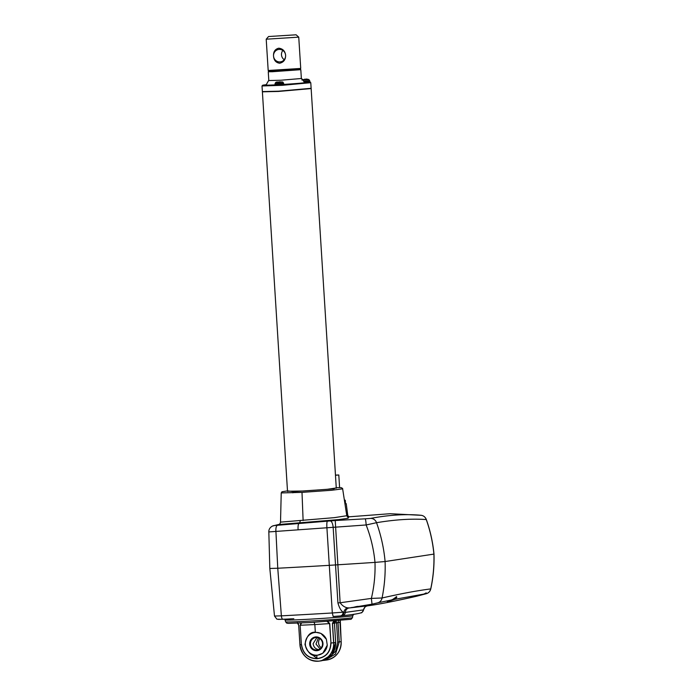 <?xml version="1.0" encoding="UTF-8"?>
<svg xmlns="http://www.w3.org/2000/svg" width="696" height="696" viewBox="0 0 696 696"><rect width="100%" height="100%" fill="white"/><g stroke="black" fill="none" stroke-linecap="round" stroke-linejoin="round"><path stroke-width="1.04" d="M279.296 81.832L282.733 81.998L278.304 82.354L275.738 82.433L276.59 82.05M307.841 79.292A8.778 8.456 -98.5 0 1 308.746 79.579L306.092 79.031L307.997 79.292L304.578 79.544M305.422 79.388L302.69 79.614M348.339 517.633L348.061 518.311L338.665 519.599L278.391 524.549L274.372 525.532L335.237 520.53L365.13 518.825A6.273 0.739 87.2 0 1 366.139 524.967C370.846 537.051 373.796 549.527 374.987 562.385A188.12 4.472 176.4 0 1 337.978 564.769L329.06 565.352A250.821 5.959 176.4 0 1 303.038 566.857A250.821 5.959 176.4 0 1 277.765 568.24L269.822 568.467L268.83 531.927L366.139 524.967L376.527 522.696C395.206 519.581 411.788 518.537 426.274 519.564C425.378 517.206 423.76 515.788 421.393 515.318L390.125 513.709L347.321 516.937M268.813 80.545L280.705 80.249L301.359 78.5M268.543 80.632L266.046 85.06A19.357 0.461 -3.6 0 0 275.381 84.868M283.289 84.433A19.357 0.461 -3.6 0 0 303.987 82.798A19.357 0.461 -3.6 0 0 304.674 82.624L301.646 78.544M268.847 71.07L268.264 71.731L272.293 71.731L300.803 69.678L301.368 78.639M300.724 68.443L268.186 70.487L268.856 71.079L282.602 70.574L299.584 69.235L300.724 68.443L298.749 37.14L266.211 39.202L268.56 36.531L296.096 34.8L268.56 36.531M335.481 475.272L338.804 474.985L335.463 475.107M285.586 55.045C285.003 50.956 282.724 48.677 278.765 48.198C275.129 49.103 273.38 51.608 273.519 55.723L273.554 56.28C273.928 60.404 275.981 62.718 279.714 63.232C283.577 62.292 285.551 59.752 285.621 55.602L285.586 55.045A6.273 6.046 81.5 0 0 278.644 49.459A6.273 6.046 81.5 0 0 273.519 55.723M285.621 55.602A6.273 6.046 81.5 0 1 279.966 61.927A6.273 6.046 81.5 0 1 273.554 56.28M301.02 623.033L300.159 625.252L301.385 644.661C302.925 653.788 308.128 658.477 317.011 658.738C325.928 657.476 330.583 652.23 330.983 642.991L329.756 623.59L327.842 621.458M333.828 621.023L332.401 623.381L333.628 642.791A22.576 0.539 176.4 0 1 330.983 642.991L329.582 623.599L314.844 624.564L314.044 622.163M282.854 50.434A6.273 6.046 -98.5 0 0 281.471 54.532L281.506 55.097A6.273 6.046 -98.5 0 0 284.246 59.708M315.323 632.194C310.025 631.872 306.571 635.961 304.978 644.461C307.632 652.726 311.564 656.406 316.793 655.502L322.814 653.231L327.259 645.192L326.38 639.276L320.9 633.377L315.323 632.194L314.844 624.564L300.307 625.252L301.568 623.007M327.268 645.166A11.414 10.997 81.5 0 1 305.344 644.426A11.414 10.997 81.5 0 1 326.389 639.302M322.97 643.435A6.908 6.655 -98.5 0 0 315.888 636.918A6.908 6.655 -98.5 0 0 309.676 644.183A6.908 6.655 -98.5 0 0 316.758 650.699A6.908 6.655 -98.5 0 0 322.97 643.435M310.451 644.122A6.273 6.046 81.5 0 1 315.558 637.571A6.273 6.046 81.5 0 1 322.526 643.443A6.273 6.046 81.5 0 1 317.42 649.986A6.273 6.046 81.5 0 1 310.451 644.122M319.586 649.638C315.888 649.455 313.731 647.48 313.104 643.722L316.924 637.536M321.23 647.732A6.273 6.046 81.5 0 1 319.864 638.615M318.385 637.849L316.001 644.07L320.038 648.907M287.509 491.237L303.5 491.002L327.442 489.279L336.272 487.966M278.905 524.427L278.861 524.445C279.548 524.445 280.096 523.679 280.514 522.165L281.228 492.925L281.984 491.767L287.483 490.88L293.573 491.628L333.836 488.853L336.255 487.644L341.301 487.687L342.589 488.462L346.782 515.727L348.496 517.676M281.228 492.925L302.003 492.377L331.714 490.254L342.71 488.844M280.601 522.122L334.341 517.65L346.782 515.727M336.29 488.244L311.147 88.566L278.478 91.446L262.392 91.82L287.526 491.515M274.372 525.532A6.273 6.255 64.9 0 0 272.423 526.08L278.704 524.488M365.13 518.825L370.603 518.407C389.203 514.883 406.133 513.857 421.393 515.318A2.506 0.905 -80.9 0 1 421.419 515.327A2.506 0.905 -80.9 0 1 421.445 515.327L390.125 513.709M311.129 88.314L278.461 91.193L262.366 91.594L262.009 85.965L282.228 85.321L310.773 82.685L311.129 88.314M277.53 525.297A6.273 2.297 84.2 0 0 275.929 531.596L277.765 568.24L281.375 615.847L274.494 616.038L269.822 568.467M370.603 518.407A6.273 5.994 79.8 0 1 376.527 522.696C381.025 535.294 383.887 548.239 385.097 561.542L433.913 554.094C432.773 542.254 430.224 530.743 426.274 519.564L426.248 519.494M330.217 520.904C331.705 521.287 332.671 523.288 333.132 526.924L337.917 602.91C339.196 607.565 340.936 610.653 343.137 612.184L332.323 612.976A249.151 5.916 176.4 0 1 306.475 614.472A249.151 5.916 176.4 0 1 281.375 615.847C281.619 618.031 282.15 619.179 282.976 619.301L293.695 618.718M346.782 515.771L347.817 515.692L346.208 503.634L344.981 503.834M416.512 596.255L426.517 593.644L416.678 596.176L423.881 594.08L394.815 599.317C387.768 601.831 383.444 602.597 392.1 599.865L377.824 602.797A6.273 5.977 78.4 0 0 382.069 597.986L371.368 598.403C374.187 586.51 375.396 574.513 374.987 562.385L385.097 561.542C385.523 573.756 384.514 585.902 382.069 597.986C400.896 593.679 417.113 590.652 430.72 588.912C433.199 577.428 434.26 565.822 433.913 554.094L433.913 554.06M377.824 602.797L372.021 604.189L371.368 598.403L340.135 602.762L335.237 520.53M278.269 84.729L278.426 84.886C275.503 85.19 274.389 85.025 275.103 84.381L283.611 83.851C284.725 84.425 283.002 84.764 278.426 84.886M304.535 82.441L304.535 82.441C309.128 82.319 310.86 81.971 309.737 81.397L304.1 81.85M287.579 619.057L293.825 618.709M342.145 615.751A3.758 3.384 -96.4 0 0 342.328 615.734C352.42 614.655 358.718 613.663 361.224 612.75L361.224 612.75A3.758 3.75 -112.1 0 0 363.521 609.879L345.286 612.402L343.137 612.184C343.032 614.394 342.058 615.647 340.231 615.951L333.14 616.473M430.72 588.912L430.72 588.92C430.128 591.304 428.727 592.888 426.517 593.644A2.506 0.922 73 0 0 426.544 593.636L416.695 596.22C401.018 599.822 377.624 604.763 365.791 606.042L365.826 606.042M372.021 604.189L349.775 607.904M349.931 607.886L365.791 606.042M426.544 593.636A2.506 0.922 73 0 0 426.57 593.627C428.797 592.862 430.206 591.287 430.772 588.929C433.269 577.436 434.339 565.813 433.991 554.068C432.842 542.227 430.285 530.709 426.317 519.512C425.369 517.18 423.742 515.779 421.419 515.327M392.013 599.621L392.1 599.865C397.32 596.341 398.225 596.159 394.815 599.317L393.197 599.63C386.506 601.77 385.662 601.927 390.665 600.1M416.747 595.941L423.881 594.08C426.718 592.922 427.274 592.827 425.552 593.801L424.978 593.688M337.917 602.91L340.135 602.762C342.301 605.746 344.859 607.443 347.809 607.86L349.749 607.913M361.015 606.381L358.24 606.399C356.422 606.294 352.315 607.773 352.385 607.617L361.633 606.303M347.809 607.86A5.02 4.367 -64.7 0 0 343.807 612.367A3.758 3.323 83.8 0 1 340.892 615.89L340.892 615.89A3.758 3.323 83.8 0 1 340.718 615.908L333.158 616.473L332.323 612.976L326.885 527.359C326.702 523.723 326.894 521.643 327.451 521.121M344.938 503.556L345.486 503.443L345.294 500.32L344.372 499.798M340.361 615.943L342.328 615.734A3.758 3.384 -96.4 0 0 345.286 612.402A5.02 4.515 84.1 0 1 349.27 607.956M359.623 606.407L353.942 607.208M396.337 596.533C396.859 597.142 396.276 598.003 394.589 599.099M426.004 592.896L425.282 593.584M344.468 500.467L345.294 500.32M276.564 82.067L278.444 81.989M304.883 79.092L304.909 79.527M300.159 625.252L301.385 644.661A22.576 0.539 176.4 0 1 299.941 644.687L298.715 625.278C298.158 623.372 297.688 622.546 297.279 622.798L298.706 625.278L297.958 623.172M327.042 621.511L329.756 623.59M332.401 623.381L334.289 620.989M340.266 620.51L339.952 622.259L338.038 622.633A2.506 2.419 79.7 0 1 338.804 620.632M330.8 643.008C330.409 652.143 325.806 657.328 316.985 658.581L316.793 655.502M301.525 644.653C303.047 653.683 308.197 658.32 316.985 658.581L317.011 658.738M335.568 620.893A2.506 2.419 -96.7 0 0 334.428 623.172L333.593 623.303L334.428 623.172L335.646 642.495L331.992 654.562L321.448 660.791L319.421 661.096A17.557 16.921 -98.5 0 0 333.723 642.782L333.628 642.791A17.504 16.861 81.5 0 1 317.881 661.2A17.504 16.861 81.5 0 1 299.941 644.687L298.697 625.278L299.924 644.687A17.557 16.921 -98.5 0 0 319.421 661.096C308.363 661.452 301.864 655.989 299.915 644.687M336.098 620.849A2.506 0.609 -94.8 0 1 336.533 622.868L334.471 623.033M323.257 660.417L324.849 660.287L335.533 654.031L339.248 641.956L338.038 622.633L336.533 622.868L337.743 642.069L335.611 651.326L328.799 657.72M323.335 660.443L326.876 659.982A17.557 16.921 81.5 0 0 341.171 641.668L340.283 620.51M275.103 84.381L275.05 83.633L283.559 83.102L283.611 83.851M303.56 81.127L309.694 80.649L309.737 81.397M353.881 614.203L352.733 615.699L352.515 617.622A33.512 0.792 176.4 0 1 310.216 621.049A33.512 0.792 176.4 0 1 285.63 621.832L284.803 619.205M352.733 615.699A33.843 0.8 176.4 0 1 310.007 619.162A33.843 0.8 176.4 0 1 285.177 619.953M292.859 492.838L293.573 491.628M303.117 520.556L302.003 492.377M300.272 520.799L299.567 523.192M298.079 529.534C297.888 525.906 298.271 523.818 299.236 523.262M282.228 85.321L282.211 84.677L263.81 85.443L266.264 84.668L262.766 85.182L262.009 85.965M309.442 81.98L304.665 82.92L282.211 84.677M346.208 503.634L344.946 503.591M287.648 619.048L278.487 619.414M367.305 605.816C365.992 606.929 366.026 604.563 363.547 609.861A5.02 5.003 76.7 0 1 367.105 605.868M308.746 79.579L302.716 79.996M334.428 623.172L332.497 623.372L333.723 642.782L335.646 642.495M339.961 622.25L341.179 641.66L337.743 642.069M316.976 658.372L309.389 652.578M268.264 71.731L268.821 80.692M338.804 474.985L339.596 487.609M272.423 526.08C269.978 527.429 268.769 529.378 268.804 531.944M349.07 516.78L347.817 515.692M309.45 81.971L310.773 82.685M282.933 619.301L276.947 619.214L274.494 616.038M361.224 612.75C361.511 613.22 362.285 612.254 363.547 609.861M352.385 607.617L351.785 607.451M396.529 596.777L392.1 599.865L387.202 601.396M423.873 594.08L426.187 592.931M283.559 83.102L282.733 81.998M275.05 83.633L275.738 82.433M308.867 79.544L309.694 80.649M352.515 617.622L351.106 619.275L310.79 622.529L288.092 623.381L286.665 623.103L285.63 621.832M300.141 69.095L300.803 69.678M302.725 79.605L301.864 79.988M396.32 596.959L395.05 598.116M268.186 70.479L266.211 39.202M296.096 34.8L298.749 37.14M341.179 641.66C341.005 651.63 336.238 657.737 326.876 659.982M321.448 660.791C330.774 658.547 335.524 652.439 335.69 642.478L334.471 623.172L335.655 620.884"/></g></svg>
